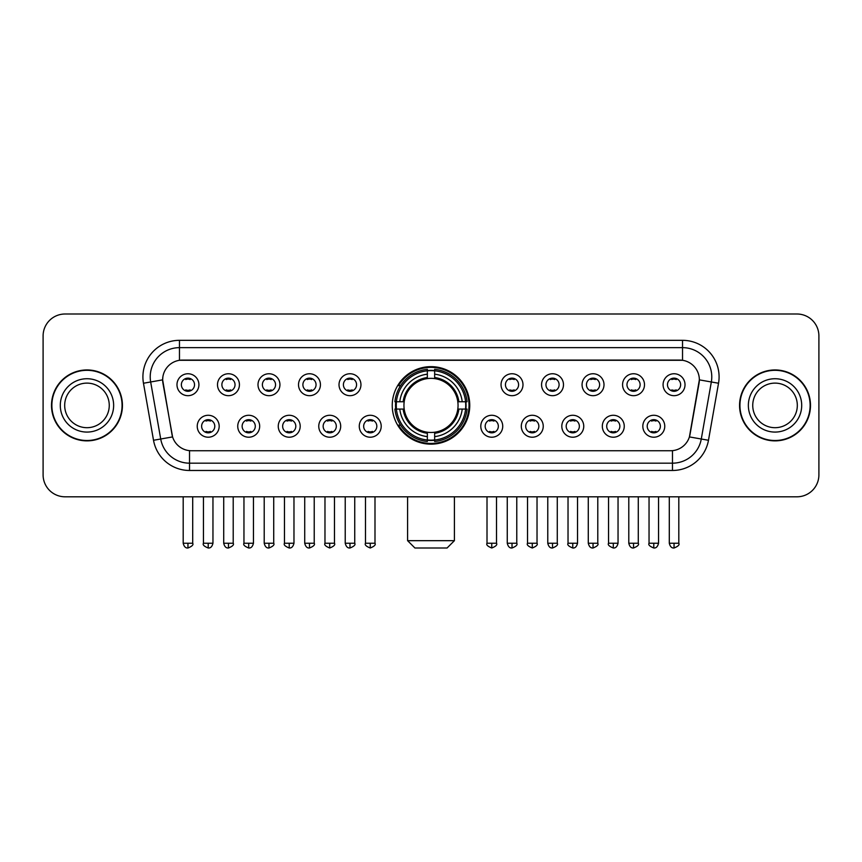 <?xml version="1.0" encoding="UTF-8"?>
<svg xmlns="http://www.w3.org/2000/svg" width="862" height="862" viewBox="0 0 862 862"><rect width="100%" height="100%" fill="white"/><g stroke="black" fill="none" stroke-linecap="round" stroke-linejoin="round"><path stroke-width="1.29" d="M392.242 405.409A38.758 38.758 0 0 0 431 444.156A38.758 38.758 0 0 0 469.758 405.409A38.758 38.758 0 0 0 431 366.652A38.758 38.758 0 0 0 392.242 405.409M259.677 426.248A10.969 10.969 0 0 1 248.709 437.217A10.969 10.969 0 0 1 237.74 426.248A10.969 10.969 0 0 1 248.709 415.279A10.969 10.969 0 0 1 259.677 426.248M242.136 426.248A6.584 6.584 0 0 0 248.709 432.832A6.584 6.584 0 0 0 255.292 426.248A6.584 6.584 0 0 0 248.709 419.665A6.584 6.584 0 0 0 242.136 426.248M300.192 426.248A10.969 10.969 0 0 1 289.223 437.217A10.969 10.969 0 0 1 278.254 426.248A10.969 10.969 0 0 1 289.223 415.279A10.969 10.969 0 0 1 300.192 426.248M282.639 426.248A6.584 6.584 0 0 0 289.223 432.832A6.584 6.584 0 0 0 295.806 426.248A6.584 6.584 0 0 0 289.223 419.665A6.584 6.584 0 0 0 282.639 426.248M340.695 426.248A10.969 10.969 0 0 1 329.726 437.217A10.969 10.969 0 0 1 318.757 426.248A10.969 10.969 0 0 1 329.726 415.279A10.969 10.969 0 0 1 340.695 426.248M323.153 426.248A6.584 6.584 0 0 0 329.726 432.832A6.584 6.584 0 0 0 336.309 426.248A6.584 6.584 0 0 0 329.726 419.665A6.584 6.584 0 0 0 323.153 426.248M381.209 426.248A10.969 10.969 0 0 1 370.24 437.217A10.969 10.969 0 0 1 359.271 426.248A10.969 10.969 0 0 1 370.24 415.279A10.969 10.969 0 0 1 381.209 426.248M363.656 426.248A6.584 6.584 0 0 0 370.24 432.832A6.584 6.584 0 0 0 376.823 426.248A6.584 6.584 0 0 0 370.24 419.665A6.584 6.584 0 0 0 363.656 426.248M502.729 426.248A10.969 10.969 0 0 1 491.76 437.217A10.969 10.969 0 0 1 480.791 426.248A10.969 10.969 0 0 1 491.76 415.279A10.969 10.969 0 0 1 502.729 426.248M485.177 426.248A6.584 6.584 0 0 0 491.76 432.832A6.584 6.584 0 0 0 498.344 426.248A6.584 6.584 0 0 0 491.76 419.665A6.584 6.584 0 0 0 485.177 426.248M543.243 426.248A10.969 10.969 0 0 1 532.274 437.217A10.969 10.969 0 0 1 521.305 426.248A10.969 10.969 0 0 1 532.274 415.279A10.969 10.969 0 0 1 543.243 426.248M525.691 426.248A6.584 6.584 0 0 0 532.274 432.832A6.584 6.584 0 0 0 538.847 426.248A6.584 6.584 0 0 0 532.274 419.665A6.584 6.584 0 0 0 525.691 426.248M583.746 426.248A10.969 10.969 0 0 1 572.777 437.217A10.969 10.969 0 0 1 561.808 426.248A10.969 10.969 0 0 1 572.777 415.279A10.969 10.969 0 0 1 583.746 426.248M566.194 426.248A6.584 6.584 0 0 0 572.777 432.832A6.584 6.584 0 0 0 579.361 426.248A6.584 6.584 0 0 0 572.777 419.665A6.584 6.584 0 0 0 566.194 426.248M624.26 426.248A10.969 10.969 0 0 1 613.291 437.217A10.969 10.969 0 0 1 602.322 426.248A10.969 10.969 0 0 1 613.291 415.279A10.969 10.969 0 0 1 624.26 426.248M606.708 426.248A6.584 6.584 0 0 0 613.291 432.832A6.584 6.584 0 0 0 619.864 426.248A6.584 6.584 0 0 0 613.291 419.665A6.584 6.584 0 0 0 606.708 426.248M664.764 426.248A10.969 10.969 0 0 1 653.795 437.217A10.969 10.969 0 0 1 642.826 426.248A10.969 10.969 0 0 1 653.795 415.279A10.969 10.969 0 0 1 664.764 426.248M647.211 426.248A6.584 6.584 0 0 0 653.795 432.832A6.584 6.584 0 0 0 660.378 426.248A6.584 6.584 0 0 0 653.795 419.665A6.584 6.584 0 0 0 647.211 426.248M219.174 426.248A10.969 10.969 0 0 1 208.205 437.217A10.969 10.969 0 0 1 197.236 426.248A10.969 10.969 0 0 1 208.205 415.279A10.969 10.969 0 0 1 219.174 426.248M201.622 426.248A6.584 6.584 0 0 0 208.205 432.832A6.584 6.584 0 0 0 214.789 426.248A6.584 6.584 0 0 0 208.205 419.665A6.584 6.584 0 0 0 201.622 426.248M239.431 384.711A10.969 10.969 0 0 1 228.462 395.68A10.969 10.969 0 0 1 217.493 384.711A10.969 10.969 0 0 1 228.462 373.752A10.969 10.969 0 0 1 239.431 384.711M221.879 384.711A6.584 6.584 0 0 0 228.462 391.294A6.584 6.584 0 0 0 235.035 384.711A6.584 6.584 0 0 0 228.462 378.138A6.584 6.584 0 0 0 221.879 384.711M279.935 384.711A10.969 10.969 0 0 1 268.966 395.68A10.969 10.969 0 0 1 257.997 384.711A10.969 10.969 0 0 1 268.966 373.752A10.969 10.969 0 0 1 279.935 384.711M262.382 384.711A6.584 6.584 0 0 0 268.966 391.294A6.584 6.584 0 0 0 275.549 384.711A6.584 6.584 0 0 0 268.966 378.138A6.584 6.584 0 0 0 262.382 384.711M320.438 384.711A10.969 10.969 0 0 1 309.48 395.68A10.969 10.969 0 0 1 298.511 384.711A10.969 10.969 0 0 1 309.48 373.752A10.969 10.969 0 0 1 320.438 384.711M302.896 384.711A6.584 6.584 0 0 0 309.48 391.294A6.584 6.584 0 0 0 316.052 384.711A6.584 6.584 0 0 0 309.48 378.138A6.584 6.584 0 0 0 302.896 384.711M360.952 384.711A10.969 10.969 0 0 1 349.983 395.68A10.969 10.969 0 0 1 339.014 384.711A10.969 10.969 0 0 1 349.983 373.752A10.969 10.969 0 0 1 360.952 384.711M343.399 384.711A6.584 6.584 0 0 0 349.983 391.294A6.584 6.584 0 0 0 356.566 384.711A6.584 6.584 0 0 0 349.983 378.138A6.584 6.584 0 0 0 343.399 384.711M522.986 384.711A10.969 10.969 0 0 1 512.017 395.68A10.969 10.969 0 0 1 501.048 384.711A10.969 10.969 0 0 1 512.017 373.752A10.969 10.969 0 0 1 522.986 384.711M505.434 384.711A6.584 6.584 0 0 0 512.017 391.294A6.584 6.584 0 0 0 518.601 384.711A6.584 6.584 0 0 0 512.017 378.138A6.584 6.584 0 0 0 505.434 384.711M563.489 384.711A10.969 10.969 0 0 1 552.52 395.68A10.969 10.969 0 0 1 541.562 384.711A10.969 10.969 0 0 1 552.52 373.752A10.969 10.969 0 0 1 563.489 384.711M545.948 384.711A6.584 6.584 0 0 0 552.52 391.294A6.584 6.584 0 0 0 559.104 384.711A6.584 6.584 0 0 0 552.52 378.138A6.584 6.584 0 0 0 545.948 384.711M604.003 384.711A10.969 10.969 0 0 1 593.034 395.68A10.969 10.969 0 0 1 582.066 384.711A10.969 10.969 0 0 1 593.034 373.752A10.969 10.969 0 0 1 604.003 384.711M586.451 384.711A6.584 6.584 0 0 0 593.034 391.294A6.584 6.584 0 0 0 599.618 384.711A6.584 6.584 0 0 0 593.034 378.138A6.584 6.584 0 0 0 586.451 384.711M644.507 384.711A10.969 10.969 0 0 1 633.538 395.68A10.969 10.969 0 0 1 622.569 384.711A10.969 10.969 0 0 1 633.538 373.752A10.969 10.969 0 0 1 644.507 384.711M626.965 384.711A6.584 6.584 0 0 0 633.538 391.294A6.584 6.584 0 0 0 640.121 384.711A6.584 6.584 0 0 0 633.538 378.138A6.584 6.584 0 0 0 626.965 384.711M685.021 384.711A10.969 10.969 0 0 1 674.052 395.68A10.969 10.969 0 0 1 663.083 384.711A10.969 10.969 0 0 1 674.052 373.752A10.969 10.969 0 0 1 685.021 384.711M667.468 384.711A6.584 6.584 0 0 0 674.052 391.294A6.584 6.584 0 0 0 680.635 384.711A6.584 6.584 0 0 0 674.052 378.138A6.584 6.584 0 0 0 667.468 384.711M198.917 384.711A10.969 10.969 0 0 1 187.948 395.68A10.969 10.969 0 0 1 176.979 384.711A10.969 10.969 0 0 1 187.948 373.752A10.969 10.969 0 0 1 198.917 384.711M181.365 384.711A6.584 6.584 0 0 0 187.948 391.294A6.584 6.584 0 0 0 194.532 384.711A6.584 6.584 0 0 0 187.948 378.138A6.584 6.584 0 0 0 181.365 384.711M153.522 440.277L143.469 383.245A36.56 36.56 0 0 1 179.468 340.328L682.532 340.328A36.56 36.56 0 0 1 718.531 383.245L708.478 440.277A36.56 36.56 0 0 1 672.479 470.48L189.521 470.48A36.56 36.56 0 0 1 153.522 440.277L172.583 436.915L162.95 383.245A19.74 19.74 0 0 1 182.388 360.079L679.612 360.079A19.74 19.74 0 0 1 699.05 383.245L690.02 434.426A19.74 19.74 0 0 1 670.582 450.74L191.418 450.74A19.74 19.74 0 0 1 171.98 434.426L162.649 379.862L150.667 381.974A29.243 29.243 0 0 1 179.468 347.645L682.532 347.645A29.243 29.243 0 0 1 711.333 381.974L701.28 439.006A29.243 29.243 0 0 1 672.479 463.174L189.521 463.174A29.243 29.243 0 0 1 160.72 439.006L150.667 381.974A29.243 29.243 0 0 1 150.225 376.888M395.723 409.062A35.461 35.461 0 0 1 395.723 401.757M51.504 405.409A35.461 35.461 0 0 0 86.976 440.87A35.461 35.461 0 0 0 122.436 405.409A35.461 35.461 0 0 0 86.976 369.949A35.461 35.461 0 0 0 51.504 405.409M739.564 405.409A35.461 35.461 0 0 0 775.024 440.87A35.461 35.461 0 0 0 810.495 405.409A35.461 35.461 0 0 0 775.024 369.949A35.461 35.461 0 0 0 739.564 405.409M179.468 340.328L179.468 360.294L682.532 360.294L682.532 340.328M162.649 379.819L162.864 376.888M670.582 450.74L191.418 450.74M718.531 383.245L699.351 379.862L689.417 436.915L708.478 440.277M690.02 434.426L689.902 435.051M172.098 435.051L171.98 434.426M818.9 335.943A21.938 21.938 0 0 0 796.962 314.005L65.038 314.005A21.938 21.938 0 0 0 43.1 335.943L43.1 474.876A21.938 21.938 0 0 0 65.038 496.803L796.962 496.803A21.938 21.938 0 0 0 818.9 474.876L818.9 335.943L818.9 474.876M43.1 335.943L43.1 474.876M796.962 314.005L65.038 314.005M65.038 496.803L796.962 496.803M109.258 405.409A22.283 22.283 0 0 0 86.976 383.116A22.283 22.283 0 0 0 64.682 405.409A22.283 22.283 0 0 0 86.976 427.692A22.283 22.283 0 0 0 109.258 405.409A22.283 22.283 0 0 1 86.976 427.692A22.283 22.283 0 0 1 64.682 405.409M122.07 405.409A35.094 35.094 0 0 0 86.976 370.315A35.094 35.094 0 0 0 51.871 405.409A35.094 35.094 0 0 0 86.976 440.504A35.094 35.094 0 0 0 122.07 405.409M797.318 405.409A22.283 22.283 0 0 0 775.024 383.116A22.283 22.283 0 0 0 752.741 405.409A22.283 22.283 0 0 0 775.024 427.692A22.283 22.283 0 0 0 797.318 405.409A22.283 22.283 0 0 1 775.024 427.692A22.283 22.283 0 0 1 752.741 405.409M810.129 405.409A35.094 35.094 0 0 0 775.024 370.315A35.094 35.094 0 0 0 739.93 405.409A35.094 35.094 0 0 0 775.024 440.504A35.094 35.094 0 0 0 810.129 405.409M447.087 547.995L414.913 547.995L407.597 540.679L454.403 540.679L447.087 547.995M457.808 409.062A27.056 27.056 0 0 0 434.653 378.601L434.653 377.524L434.653 378.601A27.056 27.056 0 0 0 404.192 409.062A27.056 27.056 0 0 0 457.808 409.062L458.886 409.062L457.808 409.062A27.056 27.056 0 0 1 434.653 432.218L434.653 436.635A31.441 31.441 0 0 0 462.226 409.062L467.085 409.062A36.269 36.269 0 0 1 434.653 441.495L434.653 440.019A34.803 34.803 0 0 0 465.609 409.062M396.466 409.062A34.728 34.728 0 0 1 396.466 401.757M434.653 370.865A34.728 34.728 0 0 0 427.347 370.865M465.534 401.757A34.728 34.728 0 0 1 465.534 409.062M467.085 401.757A36.269 36.269 0 0 0 434.653 369.324L434.653 370.8A34.803 34.803 0 0 1 465.609 401.757L467.085 401.757M394.915 409.062A36.269 36.269 0 0 0 427.347 441.495L427.347 440.019A34.803 34.803 0 0 1 396.391 409.062L394.915 409.062M465.609 401.757L462.226 401.757A31.441 31.441 0 0 0 434.653 374.183L434.653 370.8M434.653 440.019L434.653 436.635M396.391 409.062L399.774 409.062A31.441 31.441 0 0 0 427.347 436.635L427.347 440.019M434.653 374.183L434.653 377.524A28.123 28.123 0 0 1 458.886 401.757L462.226 401.757M462.226 409.062L458.886 409.062A28.123 28.123 0 0 1 434.653 433.295L434.653 432.218M427.347 436.635L427.347 432.218A27.056 27.056 0 0 1 404.192 409.062L399.774 409.062M457.808 401.757L458.886 401.757M434.653 439.943A34.728 34.728 0 0 1 427.347 439.943M427.347 369.324A36.269 36.269 0 0 0 394.915 401.757L396.391 401.757A34.803 34.803 0 0 1 427.347 370.8L427.347 369.324M427.347 370.8L427.347 374.183A31.441 31.441 0 0 0 399.774 401.757L396.391 401.757M399.774 401.757L403.114 401.757A28.123 28.123 0 0 1 427.347 377.524L427.347 374.183M403.114 401.757L404.192 401.757L403.114 401.757M427.347 432.218L427.347 433.295A28.123 28.123 0 0 1 403.114 409.062M400.582 385.67L398.503 385.67A38.025 38.025 0 0 1 469.025 405.409A38.025 38.025 0 0 1 398.503 425.149L400.582 425.149M185.761 390.917L185.761 389.883A5.614 5.614 0 0 0 190.146 389.883L190.146 390.917M190.146 378.515L190.146 379.549A5.614 5.614 0 0 0 185.761 379.549L185.761 378.515M226.264 390.917L226.264 389.883A5.614 5.614 0 0 0 230.65 389.883L230.65 390.917M230.65 378.515L230.65 379.549A5.614 5.614 0 0 0 226.264 379.549L226.264 378.515M266.778 390.917L266.778 389.883A5.614 5.614 0 0 0 271.164 389.883L271.164 390.917M271.164 378.515L271.164 379.549A5.614 5.614 0 0 0 266.778 379.549L266.778 378.515M307.281 390.917L307.281 389.883A5.614 5.614 0 0 0 311.667 389.883L311.667 390.917M311.667 378.515L311.667 379.549A5.614 5.614 0 0 0 307.281 379.549L307.281 378.515M347.785 390.917L347.785 389.883A5.614 5.614 0 0 0 352.181 389.883L352.181 390.917M352.181 378.515L352.181 379.549A5.614 5.614 0 0 0 347.785 379.549L347.785 378.515M509.819 390.917L509.819 389.883A5.614 5.614 0 0 0 514.215 389.883L514.215 390.917M514.215 378.515L514.215 379.549A5.614 5.614 0 0 0 509.819 379.549L509.819 378.515M550.333 390.917L550.333 389.883A5.614 5.614 0 0 0 554.719 389.883L554.719 390.917M554.719 378.515L554.719 379.549A5.614 5.614 0 0 0 550.333 379.549L550.333 378.515M590.836 390.917L590.836 389.883A5.614 5.614 0 0 0 595.222 389.883L595.222 390.917M595.222 378.515L595.222 379.549A5.614 5.614 0 0 0 590.836 379.549L590.836 378.515M631.35 390.917L631.35 389.883A5.614 5.614 0 0 0 635.736 389.883L635.736 390.917M635.736 378.515L635.736 379.549A5.614 5.614 0 0 0 631.35 379.549L631.35 378.515M671.854 390.917L671.854 389.883A5.614 5.614 0 0 0 676.239 389.883L676.239 390.917M676.239 378.515L676.239 379.549A5.614 5.614 0 0 0 671.854 379.549L671.854 378.515M206.007 432.455L206.007 431.409A5.614 5.614 0 0 0 210.393 431.409L210.393 432.455M210.393 420.042L210.393 421.087A5.614 5.614 0 0 0 206.007 421.087L206.007 420.042M246.521 432.455L246.521 431.409A5.614 5.614 0 0 0 250.907 431.409L250.907 432.455M250.907 420.042L250.907 421.087A5.614 5.614 0 0 0 246.521 421.087L246.521 420.042M287.024 432.455L287.024 431.409A5.614 5.614 0 0 0 291.41 431.409L291.41 432.455M291.41 420.042L291.41 421.087A5.614 5.614 0 0 0 287.024 421.087L287.024 420.042M327.538 432.455L327.538 431.409A5.614 5.614 0 0 0 331.924 431.409L331.924 432.455M331.924 420.042L331.924 421.087A5.614 5.614 0 0 0 327.538 421.087L327.538 420.042M368.042 432.455L368.042 431.409A5.614 5.614 0 0 0 372.427 431.409L372.427 432.455M372.427 420.042L372.427 421.087A5.614 5.614 0 0 0 368.042 421.087L368.042 420.042M489.573 432.455L489.573 431.409A5.614 5.614 0 0 0 493.958 431.409L493.958 432.455M493.958 420.042L493.958 421.087A5.614 5.614 0 0 0 489.573 421.087L489.573 420.042M530.076 432.455L530.076 431.409A5.614 5.614 0 0 0 534.462 431.409L534.462 432.455M534.462 420.042L534.462 421.087A5.614 5.614 0 0 0 530.076 421.087L530.076 420.042M570.59 432.455L570.59 431.409A5.614 5.614 0 0 0 574.976 431.409L574.976 432.455M574.976 420.042L574.976 421.087A5.614 5.614 0 0 0 570.59 421.087L570.59 420.042M611.093 432.455L611.093 431.409A5.614 5.614 0 0 0 615.479 431.409L615.479 432.455M615.479 420.042L615.479 421.087A5.614 5.614 0 0 0 611.093 421.087L611.093 420.042M651.607 432.455L651.607 431.409A5.614 5.614 0 0 0 655.993 431.409L655.993 432.455M655.993 420.042L655.993 421.087A5.614 5.614 0 0 0 651.607 421.087L651.607 420.042M672.479 450.654L672.479 470.48M189.521 470.48L189.521 450.654M143.469 383.245L150.667 381.974M113.644 405.409A26.679 26.679 0 0 0 86.976 378.73A26.679 26.679 0 0 0 60.297 405.409A26.679 26.679 0 0 0 86.976 432.077A26.679 26.679 0 0 0 113.644 405.409M801.703 405.409A26.679 26.679 0 0 0 775.024 378.73A26.679 26.679 0 0 0 748.356 405.409A26.679 26.679 0 0 0 775.024 432.077A26.679 26.679 0 0 0 801.703 405.409M427.347 440.277A35.062 35.062 0 0 0 434.653 440.277M465.868 409.062A35.062 35.062 0 0 0 465.868 401.757M434.653 370.541A35.062 35.062 0 0 0 427.347 370.541M187.948 543.243L183.197 543.243C184.026 546.627 185.61 548.21 187.948 547.995L187.948 543.243L192.7 543.243L192.7 496.803M228.462 543.243L223.711 543.243C224.54 546.627 226.124 548.21 228.462 547.995L228.462 543.243L233.214 543.243L233.214 496.803M268.966 543.243L264.214 543.243C265.043 546.627 266.627 548.21 268.966 547.995L268.966 543.243L273.717 543.243L273.717 496.803M309.48 543.243L304.717 543.243C305.547 546.627 307.141 548.21 309.48 547.995L309.48 543.243L314.231 543.243L314.231 496.803M349.983 543.243L345.231 543.243C346.061 546.627 347.645 548.21 349.983 547.995L349.983 543.243L354.735 543.243L354.735 496.803M512.017 543.243L507.265 543.243C508.095 546.627 509.679 548.21 512.017 547.995L512.017 543.243L516.769 543.243L516.769 496.803M552.52 543.243L547.769 543.243C548.598 546.627 550.182 548.21 552.52 547.995L552.52 543.243L557.283 543.243L557.283 496.803M593.034 543.243L588.283 543.243C589.112 546.627 590.696 548.21 593.034 547.995L593.034 543.243L597.786 543.243L597.786 496.803M633.538 543.243L628.786 543.243C629.616 546.627 631.199 548.21 633.538 547.995L633.538 543.243L638.289 543.243L638.289 496.803M674.052 543.243L669.3 543.243C670.13 546.627 671.713 548.21 674.052 547.995L674.052 543.243L678.803 543.243L678.803 496.803M208.205 543.243L203.454 543.243C202.484 544.762 204.068 546.346 208.205 547.995L208.205 543.243L212.957 543.243L212.957 496.803M248.709 543.243L243.957 543.243C242.998 544.762 244.582 546.346 248.709 547.995L248.709 543.243L253.46 543.243L253.46 496.803M289.223 543.243L284.471 543.243C283.501 544.762 285.085 546.346 289.223 547.995L289.223 543.243L293.974 543.243L293.974 496.803M329.726 543.243L324.974 543.243C324.015 544.762 325.599 546.346 329.726 547.995L329.726 543.243L334.478 543.243L334.478 496.803M370.24 543.243L365.488 543.243C364.518 544.762 366.102 546.346 370.24 547.995L370.24 543.243L374.992 543.243L374.992 496.803M491.76 543.243L487.008 543.243C486.049 544.762 487.633 546.346 491.76 547.995L491.76 543.243L496.512 543.243L496.512 496.803M532.274 543.243L527.522 543.243C526.553 544.762 528.137 546.346 532.274 547.995L532.274 543.243L537.026 543.243L537.026 496.803M572.777 543.243L568.026 543.243C567.067 544.762 568.651 546.346 572.777 547.995L572.777 543.243L577.529 543.243L577.529 496.803M613.291 543.243L608.54 543.243C607.57 544.762 609.154 546.346 613.291 547.995L613.291 543.243L618.043 543.243L618.043 496.803M653.795 543.243L649.043 543.243C648.084 544.762 649.668 546.346 653.795 547.995L653.795 543.243L658.546 543.243L658.546 496.803M454.403 496.803L454.403 540.679M407.597 496.803L407.597 540.679M183.197 543.243L183.197 496.803M192.7 543.243C193.67 544.762 192.086 546.346 187.948 547.995M223.711 543.243L223.711 496.803M233.214 543.243C234.173 544.762 232.589 546.346 228.462 547.995M264.214 543.243L264.214 496.803M273.717 543.243C274.687 544.762 273.103 546.346 268.966 547.995M304.717 543.243L304.717 496.803M314.231 543.243C315.19 544.762 313.606 546.346 309.48 547.995M345.231 543.243L345.231 496.803M354.735 543.243C355.704 544.762 354.12 546.346 349.983 547.995M507.265 543.243L507.265 496.803M516.769 543.243C517.739 544.762 516.155 546.346 512.017 547.995M547.769 543.243L547.769 496.803M557.283 543.243C558.242 544.762 556.658 546.346 552.52 547.995M588.283 543.243L588.283 496.803M597.786 543.243C598.745 544.762 597.161 546.346 593.034 547.995M628.786 543.243L628.786 496.803M638.289 543.243C639.259 544.762 637.675 546.346 633.538 547.995M669.3 543.243L669.3 496.803M678.803 543.243C679.762 544.762 678.178 546.346 674.052 547.995M203.454 543.243L203.454 496.803M212.957 543.243C212.127 546.627 210.543 548.21 208.205 547.995M243.957 543.243L243.957 496.803M253.46 543.243C252.631 546.627 251.047 548.21 248.709 547.995M284.471 543.243L284.471 496.803M293.974 543.243C293.145 546.627 291.561 548.21 289.223 547.995M324.974 543.243L324.974 496.803M334.478 543.243C335.447 544.762 333.863 546.346 329.726 547.995M365.488 543.243L365.488 496.803M374.992 543.243C375.951 544.762 374.367 546.346 370.24 547.995M487.008 543.243L487.008 496.803M496.512 543.243C497.482 544.762 495.898 546.346 491.76 547.995M527.522 543.243L527.522 496.803M537.026 543.243C537.985 544.762 536.401 546.346 532.274 547.995M568.026 543.243L568.026 496.803M577.529 543.243C576.7 546.627 575.116 548.21 572.777 547.995M608.54 543.243L608.54 496.803M618.043 543.243C617.214 546.627 615.63 548.21 613.291 547.995M649.043 543.243L649.043 496.803M658.546 543.243C657.717 546.627 656.133 548.21 653.795 547.995"/></g></svg>
